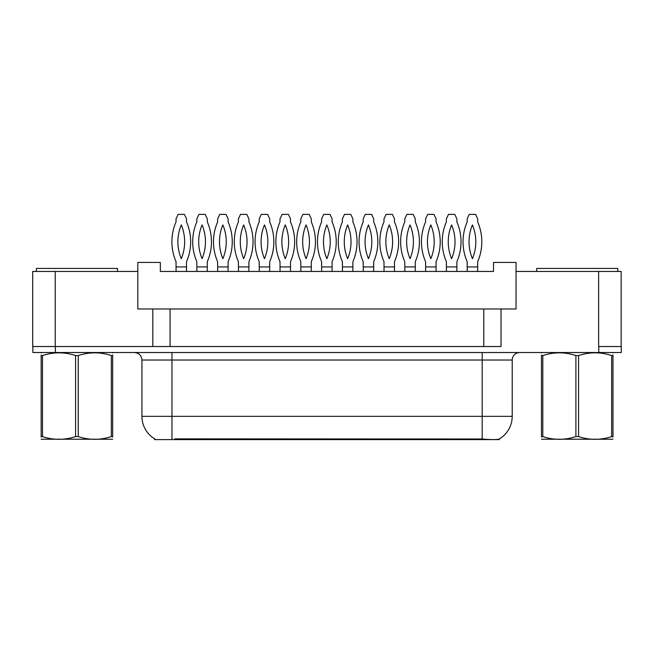 <?xml version="1.0" encoding="UTF-8"?>
<svg xmlns="http://www.w3.org/2000/svg" width="654" height="654" viewBox="0 0 654 654"><rect width="100%" height="100%" fill="white"/><g stroke="black" fill="none" stroke-linecap="round" stroke-linejoin="round"><path stroke-width="0.98" d="M499.304 438.965L499.304 439.611L154.548 439.611L154.548 438.785M152.823 308.982L137.806 308.982L137.806 271.443L32.7 271.443L32.7 346.522L152.823 346.522L152.823 308.982L170.089 308.982L170.089 346.522M621.153 346.522L621.153 271.443L516.039 271.443L516.039 308.982L501.029 308.982L501.029 346.522L55.222 346.522L55.222 271.443M516.039 271.443L516.039 262.434L493.517 262.434L493.517 271.443L160.328 271.443L160.328 262.434L137.806 262.434L137.806 271.443M501.029 308.982L483.764 308.982L483.764 346.522M483.764 308.982L170.089 308.982M174.822 439.611L174.822 438.875L482.186 439.006C491.587 439.766 497.269 439.766 499.231 439.006A26.274 26.274 0 0 0 512.213 416.345L512.213 360.035A7.505 7.505 0 0 1 519.717 352.522M154.924 439.006A26.274 26.274 0 0 1 141.934 416.345L141.934 360.035C141.493 355.474 138.991 352.972 134.43 352.522M598.778 352.522L621.3 352.522L621.3 346.522L598.778 346.522L598.778 352.522L32.847 352.522L32.847 346.522M176.024 266.938L186.529 266.938L186.529 261.682A49.925 49.925 0 0 0 186.529 221.919L186.529 218.886L184.428 214.381L178.125 214.381L176.024 218.886L176.024 221.919A49.925 49.925 0 0 0 176.024 261.682L176.081 271.443M186.472 271.443L186.529 266.938M181.272 224.911A43.916 43.916 0 0 0 181.272 258.698A43.916 43.916 0 0 0 181.272 224.911M196.821 266.938L207.326 266.938L207.326 261.682A49.925 49.925 0 0 0 207.326 221.919L207.326 218.886L205.225 214.381L198.914 214.381L196.821 218.886L196.821 221.919A49.925 49.925 0 0 0 196.821 261.682L196.879 271.443M207.269 271.443L207.326 266.938M202.07 224.911A43.916 43.916 0 0 0 202.07 258.698A43.916 43.916 0 0 0 202.07 224.911M36.379 271.443L36.379 268.442L117.458 268.442L117.458 271.443M112.676 439.218L41.161 439.218M112.676 437.068L112.676 436.578C112.676 440.216 112.676 440.216 112.676 436.578L111.343 436.578L111.343 355.563C100.356 351.926 89.328 351.926 78.251 355.563L75.594 355.563C64.607 351.926 53.571 351.926 42.494 355.563L41.161 355.563C41.161 351.926 41.161 351.926 41.161 355.563L41.161 355.065M78.251 355.563L78.251 436.578C89.238 440.216 100.266 440.216 111.343 436.578M78.251 436.578L75.594 436.578L75.594 355.563M112.676 355.073L112.676 355.563C112.676 351.926 112.676 351.926 112.676 355.563L111.343 355.563M112.676 352.874L112.21 352.522M112.676 355.563L112.676 436.578M42.494 355.563L42.494 436.578L41.161 436.578L41.161 355.563M42.494 436.578C53.481 440.216 64.517 440.216 75.594 436.578M41.161 436.578C41.161 440.216 41.161 440.216 41.161 436.578L41.161 437.068M536.689 271.443L536.689 268.442L617.768 268.442L617.768 271.443M612.986 439.218L541.471 439.218M612.986 437.068L612.986 436.578C612.986 440.216 612.986 440.216 612.986 436.578L611.654 436.578L611.654 355.563C600.666 351.926 589.638 351.926 578.561 355.563L575.904 355.563C564.917 351.926 553.881 351.926 542.804 355.563L541.471 355.563C541.471 351.926 541.471 351.926 541.471 355.563L541.471 355.065M578.561 355.563L578.561 436.578C589.548 440.216 600.576 440.216 611.654 436.578M578.561 436.578L575.904 436.578L575.904 355.563M612.986 355.073L612.986 355.563C612.986 351.926 612.986 351.926 612.986 355.563L611.654 355.563M612.986 352.874L612.52 352.522M612.986 355.563L612.986 436.578M542.804 355.563L542.804 436.578L541.471 436.578L541.471 355.563M542.804 436.578C553.791 440.216 564.827 440.216 575.904 436.578M541.471 436.578C541.471 440.216 541.471 440.216 541.471 436.578L541.471 437.068M217.61 266.938L228.123 266.938L228.123 261.682A49.925 49.925 0 0 0 228.123 221.919L228.123 218.886L226.022 214.381L219.711 214.381L217.61 218.886L217.61 221.919A49.925 49.925 0 0 0 217.61 261.682L217.676 271.443M228.058 271.443L228.123 266.938M222.867 224.911A43.916 43.916 0 0 0 222.867 258.698A43.916 43.916 0 0 0 222.867 224.911M259.205 266.938L269.718 266.938L269.718 261.682A49.925 49.925 0 0 0 269.718 221.919L269.718 218.886L267.617 214.381L261.306 214.381L259.205 218.886L259.205 221.919A49.925 49.925 0 0 0 259.205 261.682L259.27 271.443M269.652 271.443L269.718 266.938M264.461 224.911A43.916 43.916 0 0 0 264.461 258.698A43.916 43.916 0 0 0 264.461 224.911M300.799 266.938L311.312 266.938L311.312 261.682A49.925 49.925 0 0 0 311.312 221.919L311.312 218.886L309.211 214.381L302.9 214.381L300.799 218.886L300.799 221.919A49.925 49.925 0 0 0 300.799 261.682L300.865 271.443M311.247 271.443L311.312 266.938M306.056 224.911A43.916 43.916 0 0 0 306.056 258.698A43.916 43.916 0 0 0 306.056 224.911M342.394 266.938L352.898 266.938L352.898 261.682A49.925 49.925 0 0 0 352.898 221.919L352.898 218.886L350.797 214.381L344.494 214.381L342.394 218.886L342.394 221.919A49.925 49.925 0 0 0 342.394 261.682L342.451 271.443M352.841 271.443L352.898 266.938M347.65 224.911A43.916 43.916 0 0 0 347.65 258.698A43.916 43.916 0 0 0 347.65 224.911M238.408 266.938L248.921 266.938L248.921 261.682A49.925 49.925 0 0 0 248.921 221.919L248.921 218.886L246.82 214.381L240.508 214.381L238.408 218.886L238.408 221.919A49.925 49.925 0 0 0 238.408 261.682L238.473 271.443M248.855 271.443L248.921 266.938M243.664 224.911A43.916 43.916 0 0 0 243.664 258.698A43.916 43.916 0 0 0 243.664 224.911M280.002 266.938L290.515 266.938L290.515 261.682A49.925 49.925 0 0 0 290.515 221.919L290.515 218.886L288.414 214.381L282.103 214.381L280.002 218.886L280.002 221.919A49.925 49.925 0 0 0 280.002 261.682L280.067 271.443M290.45 271.443L290.515 266.938M285.258 224.911A43.916 43.916 0 0 0 285.258 258.698A43.916 43.916 0 0 0 285.258 224.911M321.596 266.938L332.101 266.938L332.101 261.682A49.925 49.925 0 0 0 332.101 221.919L332.101 218.886L330.008 214.381L323.697 214.381L321.596 218.886L321.596 221.919A49.925 49.925 0 0 0 321.596 261.682L321.654 271.443M332.044 271.443L332.101 266.938M326.853 224.911A43.916 43.916 0 0 0 326.853 258.698A43.916 43.916 0 0 0 326.853 224.911M383.98 266.938L394.493 266.938L394.493 261.682A49.925 49.925 0 0 0 394.493 221.919L394.493 218.886L392.392 214.381L386.081 214.381L383.98 218.886L383.98 221.919A49.925 49.925 0 0 0 383.98 261.682L384.045 271.443M394.436 271.443L394.493 266.938M389.236 224.911A43.916 43.916 0 0 0 389.236 258.698A43.916 43.916 0 0 0 389.236 224.911M425.574 266.938L436.087 266.938L436.087 261.682A49.925 49.925 0 0 0 436.087 221.919L436.087 218.886L433.986 214.381L427.675 214.381L425.574 218.886L425.574 221.919A49.925 49.925 0 0 0 425.574 261.682L425.64 271.443M436.022 271.443L436.087 266.938M430.831 224.911A43.916 43.916 0 0 0 430.831 258.698A43.916 43.916 0 0 0 430.831 224.911M467.169 266.938L477.682 266.938L477.682 261.682A49.925 49.925 0 0 0 477.682 221.919L477.682 218.886L475.581 214.381L469.27 214.381L467.169 218.886L467.169 221.919A49.925 49.925 0 0 0 467.169 261.682L467.234 271.443M477.616 271.443L477.682 266.938M472.425 224.911A43.916 43.916 0 0 0 472.425 258.698A43.916 43.916 0 0 0 472.425 224.911M363.191 266.938L373.696 266.938L373.696 261.682A49.925 49.925 0 0 0 373.696 221.919L373.696 218.886L371.595 214.381L365.284 214.381L363.191 218.886L363.191 221.919A49.925 49.925 0 0 0 363.191 261.682L363.248 271.443M373.638 271.443L373.696 266.938M368.439 224.911A43.916 43.916 0 0 0 368.439 258.698A43.916 43.916 0 0 0 368.439 224.911M404.777 266.938L415.29 266.938L415.29 261.682A49.925 49.925 0 0 0 415.29 221.919L415.29 218.886L413.189 214.381L406.878 214.381L404.777 218.886L404.777 221.919A49.925 49.925 0 0 0 404.777 261.682L404.842 271.443M415.225 271.443L415.29 266.938M410.033 224.911A43.916 43.916 0 0 0 410.033 258.698A43.916 43.916 0 0 0 410.033 224.911M446.371 266.938L456.884 266.938L456.884 261.682A49.925 49.925 0 0 0 456.884 221.919L456.884 218.886L454.783 214.381L448.472 214.381L446.371 218.886L446.371 221.919A49.925 49.925 0 0 0 446.371 261.682L446.437 271.443M456.819 271.443L456.884 266.938M451.628 224.911A43.916 43.916 0 0 0 451.628 258.698A43.916 43.916 0 0 0 451.628 224.911M598.631 271.443L598.631 346.522M479.03 439.611L479.03 438.875M482.186 352.522L482.186 360.035L141.934 360.035M512.213 360.035L482.186 360.035L482.186 416.345L512.213 416.345M482.186 439.006L482.186 416.345L171.969 416.345L171.969 439.006M141.934 416.345L171.969 416.345L171.969 352.522M55.369 352.522L55.369 346.522M41.635 352.522L41.161 352.8M541.945 352.522L541.471 352.8"/></g></svg>
